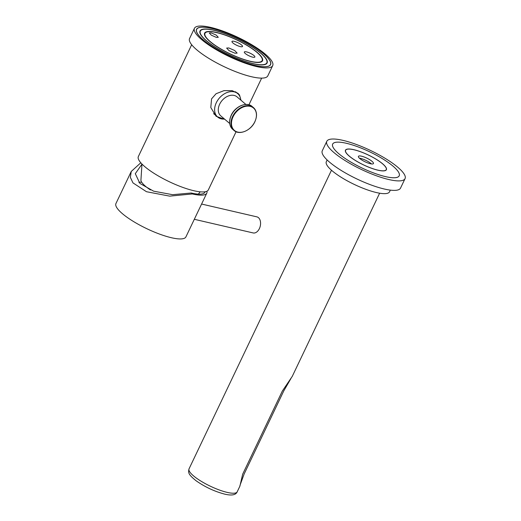 <?xml version="1.0" encoding="UTF-8"?>
<svg xmlns="http://www.w3.org/2000/svg" width="521" height="521" viewBox="0 0 521 521"><rect width="100%" height="100%" fill="white"/><g stroke="black" fill="none" stroke-linecap="round" stroke-linejoin="round"><path stroke-width="0.78" d="M138.846 182.35A28.759 6.988 -154.5 0 1 141.712 182.246M141.94 164.193L135.297 173.675L139.888 183.418L153.623 191.168L172.542 194.691L191.227 193.004A36.678 8.916 25.5 0 0 204.922 192.223A36.678 8.916 25.5 0 0 205.079 191.774M140.807 162.78L131.24 171.461L130.361 177.361L132.979 182.897L146.486 191.715L169.683 196.137L192.334 193.949L191.227 193.004M192.334 193.949A38.762 9.424 25.5 0 0 206.798 193.122A38.762 9.424 25.5 0 0 206.935 191.214M131.24 171.461L115.942 203.535A38.762 9.424 -154.5 0 0 133.057 221.243A38.762 9.424 -154.5 0 0 171.448 237.732A38.762 9.424 25.5 0 0 185.912 236.905L206.798 193.122M201.588 204.043L256.879 216.86A8.251 5.379 103.1 0 1 259.38 228.628A8.251 5.379 103.1 0 1 253.154 232.939L194.313 219.295M150.478 189.97A26.506 6.441 -154.5 0 1 140.917 180.305L141.972 164.043M236.078 131.735L208.335 189.911A38.762 9.424 25.5 0 1 193.864 190.732A38.762 9.424 -154.5 0 1 155.473 174.242A38.762 9.424 -154.5 0 1 138.358 156.534L191.676 44.747M224.844 119.348L216.098 116.268L210.797 107.515L211.565 98.847L216.085 93.721L224.03 90.634L232.164 90.661L237.967 93.285L239.517 95.017L240.982 100.247M272.691 65.626L267.82 75.845A43.347 10.537 25.5 0 1 251.636 76.763A43.347 10.537 -154.5 0 1 208.713 58.319A43.347 10.537 -154.5 0 1 189.572 38.521L194.444 28.303A43.347 10.537 -154.5 0 1 210.627 27.379A43.347 10.537 25.5 0 1 253.551 45.822A43.347 10.537 25.5 0 1 272.691 65.626A43.347 10.537 25.5 0 1 256.514 66.551A43.347 10.537 -154.5 0 1 213.584 48.108A43.347 10.537 -154.5 0 1 194.444 28.303M255.277 65.496A41.009 9.971 -154.5 0 1 214.659 48.043A41.009 9.971 -154.5 0 1 196.554 29.306A41.009 9.971 -154.5 0 1 211.858 28.434A41.009 9.971 25.5 0 1 252.477 45.881A41.009 9.971 25.5 0 1 270.588 64.617A41.009 9.971 25.5 0 1 255.277 65.496M197.778 28.18A40.885 9.938 25.5 0 0 203.372 39.961A40.885 9.938 25.5 0 0 245.645 62.657A40.885 9.938 25.5 0 0 270.686 62.956A40.885 9.938 25.5 0 0 263.763 53.963A40.885 9.938 25.5 0 0 227.091 33.324A40.885 9.938 25.5 0 0 197.778 28.18L197.192 28.596A41.009 9.971 25.5 0 0 196.502 29.41M270.536 64.721A41.009 9.971 25.5 0 0 270.731 63.673L270.686 62.956M206.114 40.599A37.173 9.033 25.5 0 0 239.458 59.361A37.173 9.033 25.5 0 0 266.107 64.037A37.173 9.033 25.5 0 0 261.021 53.331A37.173 9.033 25.5 0 0 222.584 32.699A37.173 9.033 25.5 0 0 199.823 32.419A37.173 9.033 25.5 0 0 206.114 40.599M253.069 63.608A36.841 8.955 -154.5 0 1 216.58 47.932A36.841 8.955 -154.5 0 1 200.311 31.104A36.841 8.955 -154.5 0 1 214.066 30.316A36.841 8.955 25.5 0 1 250.555 45.991A36.841 8.955 25.5 0 1 266.824 62.826A36.841 8.955 25.5 0 1 253.069 63.608M250.555 61.465A32.094 7.802 -154.5 0 1 218.774 47.808A32.094 7.802 -154.5 0 1 204.603 33.149A32.094 7.802 -154.5 0 1 216.58 32.465A32.094 7.802 25.5 0 1 248.367 46.115A32.094 7.802 25.5 0 1 262.532 60.781A32.094 7.802 25.5 0 1 250.555 61.465M216.801 32.654A31.677 7.698 25.5 0 0 204.981 33.324A31.677 7.698 25.5 0 0 218.963 47.795A31.677 7.698 25.5 0 0 250.334 61.276A31.677 7.698 25.5 0 0 262.161 60.599A31.677 7.698 25.5 0 0 248.172 46.128A31.677 7.698 25.5 0 0 216.801 32.654M246.505 51.885A5.835 1.42 25.5 0 0 244.329 52.009A5.835 1.42 25.5 0 0 246.908 54.672A5.835 1.42 25.5 0 0 252.685 57.154A5.835 1.42 25.5 0 0 254.86 57.03A5.835 1.42 25.5 0 0 252.288 54.366A5.835 1.42 25.5 0 0 246.505 51.885M240.331 46.61A5.835 1.42 -154.5 0 1 234.554 44.129A5.835 1.42 -154.5 0 1 231.975 41.465A5.835 1.42 -154.5 0 1 234.15 41.335A5.835 1.42 -154.5 0 1 239.934 43.823A5.835 1.42 -154.5 0 1 242.506 46.486A5.835 1.42 -154.5 0 1 240.331 46.61M211.122 32.869L216.176 35.063L218.292 37.317L216.436 37.408L211.383 35.213L209.266 32.96L211.122 32.869M234.978 53.233L229.11 50.693L226.622 48.075L228.791 47.958L234.658 50.491L237.146 53.116L234.978 53.233M240.748 100.045A15.422 11.071 -49.5 0 0 237.713 93.617A15.422 11.071 -49.5 0 0 234.137 91.846A15.422 11.071 130.5 0 0 217.635 100.351A15.422 11.071 130.5 0 0 217.687 117.075A15.422 11.071 130.5 0 0 221.262 118.847A15.422 11.071 -49.5 0 0 224.512 119.062M214.365 114.236A15.838 11.371 -49.5 0 1 213.988 114.073M229.676 123.477L220.774 115.87A12.504 8.981 130.5 0 1 219.654 104.22A12.504 8.981 -49.5 0 1 237.009 96.854L245.912 104.454M379.633 193.2L292.261 376.377L282.33 391.056L242.643 474.253L239.907 486.126L237.192 491.824A26.675 6.486 -154.5 0 1 227.234 492.397A26.675 6.486 -154.5 0 1 200.819 481.046A26.675 6.486 -154.5 0 1 189.038 468.861L331.48 170.23M239.934 485.507L244.141 473.999L283.821 390.802L291.031 378.37M390.333 190.119L389.526 191.813A35.011 8.512 25.5 0 1 376.455 192.562A35.011 8.512 -154.5 0 1 341.783 177.661A35.011 8.512 -154.5 0 1 326.328 161.666L327.136 159.98M405.058 178.618L400.532 188.101A43.347 10.537 25.5 0 1 384.348 189.025A43.347 10.537 -154.5 0 1 341.424 170.582A43.347 10.537 -154.5 0 1 322.284 150.784L326.81 141.295A43.347 10.537 25.5 0 0 345.951 161.1A43.347 10.537 25.5 0 0 388.874 179.543A43.347 10.537 25.5 0 0 405.058 178.618A43.347 10.537 25.5 0 0 385.918 158.814A43.347 10.537 25.5 0 0 342.987 140.37A43.347 10.537 25.5 0 0 326.81 141.295M346.419 143.295A36.867 8.961 25.5 0 0 332.541 144.389A36.867 8.961 25.5 0 0 349.467 161.249A36.867 8.961 25.5 0 0 385.449 176.612A36.867 8.961 25.5 0 0 399.047 176.111A36.867 8.961 25.5 0 0 383.456 159.309A36.867 8.961 25.5 0 0 346.419 143.295A36.841 8.955 25.5 0 0 332.678 144.096A36.841 8.955 25.5 0 0 348.946 160.924A36.841 8.955 25.5 0 0 385.436 176.599A36.841 8.955 25.5 0 0 399.19 175.818A36.841 8.955 25.5 0 0 382.922 158.983A36.841 8.955 25.5 0 0 346.432 143.308M377.933 170.198A22.677 5.51 25.5 0 0 386.4 169.716A22.677 5.51 25.5 0 0 376.39 159.361A22.677 5.51 25.5 0 0 353.935 149.709A22.677 5.51 25.5 0 0 345.469 150.191A22.677 5.51 25.5 0 0 355.478 160.553A22.677 5.51 25.5 0 0 377.933 170.198M354.019 149.787A22.507 5.471 25.5 0 0 345.618 150.263A22.507 5.471 25.5 0 0 355.556 160.546A22.507 5.471 25.5 0 0 377.849 170.126A22.507 5.471 25.5 0 0 386.25 169.644A22.507 5.471 25.5 0 0 376.312 159.361A22.507 5.471 25.5 0 0 354.019 149.787M370.346 163.724A8.336 2.025 25.5 0 0 373.459 163.542A8.336 2.025 25.5 0 0 369.78 159.739A8.336 2.025 25.5 0 0 361.522 156.189A8.336 2.025 25.5 0 0 358.409 156.365A8.336 2.025 25.5 0 0 362.088 160.175A8.336 2.025 25.5 0 0 370.346 163.724M371.44 163.926A8.336 2.025 25.5 0 0 360.48 158.377A8.336 2.025 25.5 0 0 359.386 158.176M231.311 115.317A15.005 10.772 130.5 0 0 232.653 129.299C229.129 125.828 228.654 121.126 231.226 115.187C235.121 106.356 246.752 101.4 252.131 106.473A15.005 10.772 130.5 0 0 231.311 115.317M256.443 115.265A15.005 10.772 130.5 0 0 253.466 107.613A15.005 10.772 130.5 0 0 232.64 116.457A15.005 10.772 130.5 0 0 233.981 130.439A15.005 10.772 130.5 0 0 242.005 132.178M233.095 116.711A14.712 10.563 130.5 0 0 237.817 132.113A14.712 10.563 130.5 0 0 254.828 121.751A14.712 10.563 130.5 0 0 250.106 106.349A14.712 10.563 130.5 0 0 233.095 116.711M266.107 64.037L266.824 62.826M200.311 31.104L199.823 32.419M204.44 34.458L204.981 33.324M261.62 61.732L262.161 60.599M217.687 117.075L213.649 113.63M237.713 93.617L235.505 91.729M248.927 104.793L261.653 78.124M198.338 194.118L200.227 191.826M252.131 106.473L253.466 107.613C256.983 111.084 257.459 115.786 254.886 121.725C250.992 130.556 239.36 135.512 233.981 130.439L232.653 129.299M345.332 150.869L345.618 150.263M385.963 170.243L386.25 169.644M237.192 491.824C235.857 495.022 231.702 495.79 224.714 494.136C214.567 491.479 205.027 487.024 196.098 480.766C188.296 474.494 188.074 472.71 189.038 468.861"/></g></svg>

